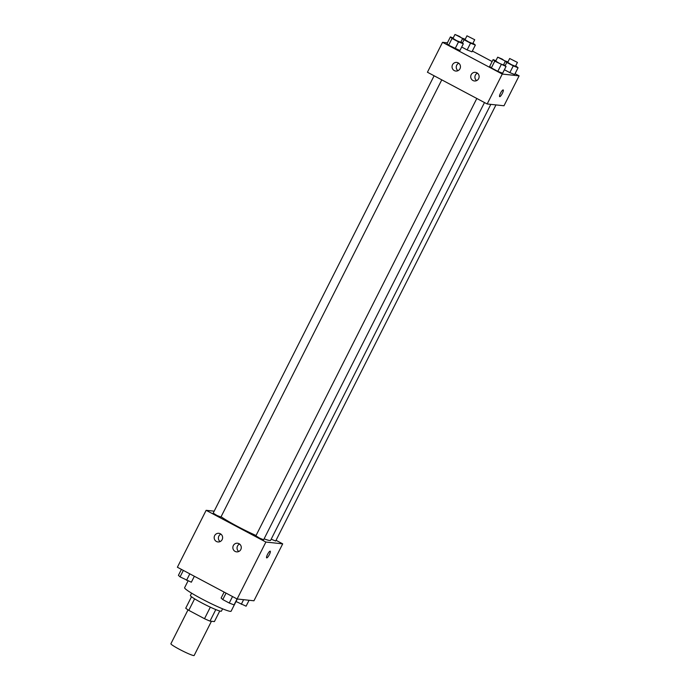<?xml version="1.0" encoding="UTF-8"?>
<svg xmlns="http://www.w3.org/2000/svg" width="690" height="690" viewBox="0 0 690 690"><rect width="100%" height="100%" fill="white"/><g stroke="black" fill="none" stroke-linecap="round" stroke-linejoin="round"><path stroke-width="1.03" d="M188.016 609.857L170.896 643.753A13.024 1.156 26.8 0 0 182.005 650.653A13.024 1.156 26.8 0 0 194.149 655.5L211.442 621.259M219.748 611.012L214.418 621.578L209.984 621.104A16.81 1.484 26.8 0 1 204.507 618.706L188.793 610.348A16.81 1.484 26.8 0 1 185.722 608.209L191.51 596.747M194.606 598.834L188.793 610.348M210.329 607.166L204.507 618.706M222.594 608.813L221.412 611.142A17.362 1.535 -153.2 0 1 201.713 602.862A17.362 1.535 -153.2 0 1 190.414 595.479L191.596 593.159M215.806 609.581L209.984 621.104M188.042 580.92L184.618 587.707A26.047 2.303 26.8 0 0 206.828 601.508A26.047 2.303 26.8 0 0 231.115 611.193L237.274 599.006M276.035 540.305L282.702 543.849L253.946 600.783L237.119 598.989L177.382 567.24L206.138 510.315L214.167 511.169M266.659 557.882A3.795 0.863 118 0 0 269.359 554.631A3.795 0.863 -62 0 1 266.659 557.891A3.795 0.863 -62 0 1 267.677 554.13A3.795 0.863 -62 0 1 270.221 551.181A3.795 0.863 -62 0 1 269.359 554.631A3.795 0.863 118 0 0 270.221 551.181M282.702 543.849L265.874 542.055L237.119 598.989M239.007 543.686A4.338 4.209 96.1 0 1 236.601 551.862A4.338 4.209 96.1 0 1 232.875 547.101A4.338 4.209 96.1 0 1 239.007 543.686M220.343 533.767A4.338 4.209 96.1 0 1 217.928 541.943A4.338 4.209 96.1 0 1 214.202 537.182A4.338 4.209 96.1 0 1 220.343 533.767M265.874 542.055L206.138 510.315M239.559 544.039A4.338 4.209 -83.9 0 0 238.766 551.508M220.895 534.12A4.338 4.209 -83.9 0 0 220.093 541.581M476.816 98.472L255.887 535.828L259.587 538.131L263.64 539.744L484.484 102.551M434.105 75.779L213.175 513.136L216.876 515.43L220.929 517.052L441.773 79.85M271.187 539.192L275.672 541.029L495.963 104.915M221.085 516.732A29.351 2.596 26.8 0 0 256.05 535.5M264.098 538.838A29.351 2.596 26.8 0 0 270.618 540.313L490.832 104.363M427.429 72.234L487.166 103.974L502.277 74.063L442.54 42.323L427.429 72.234M515.068 73.709L519.104 75.857L503.993 105.768L487.166 103.974M478.653 78.643A4.338 4.209 96.1 0 1 470.735 76.211A4.338 4.209 96.1 0 1 476.868 72.804A4.338 4.209 96.1 0 1 478.653 78.643M452.519 64.757A4.338 4.209 96.1 0 1 460.282 67.974A4.338 4.209 96.1 0 1 455.788 71.053A4.338 4.209 96.1 0 1 452.519 64.757M471.951 51.819L467.139 49.93L471.951 51.819L475.358 45.066L470.554 43.177L464.085 39.744L459.428 36.372L455.081 34.5L462.688 38.442L460.739 42.297L456.694 40.684L452.985 38.39L454.943 34.526M461.688 47.032L467.139 49.93L461.688 47.032M514.662 74.511L509.85 72.631L514.662 74.511L518.069 67.758L513.265 65.878L506.796 62.436L502.139 59.064L497.792 57.201L505.399 61.143L503.45 64.998L499.405 63.385L495.705 61.082L497.654 57.227M504.399 69.733L509.85 72.631L504.399 69.733M502.631 73.235L497.818 71.346L502.631 73.235L506.046 66.481L494.764 61.151L493.109 59.607L495.894 60.694M491.349 67.913L497.818 71.346L491.349 67.913L489.693 66.361L491.349 67.913L494.764 61.151M442.54 42.323L447.405 42.84M519.104 75.857L502.277 74.063M472.357 51.017L492.134 61.531M446.982 43.66L448.638 45.212L459.92 50.534L448.638 45.212L446.982 43.66L450.398 36.906L453.183 38.002M477.42 73.149A4.338 4.209 -83.9 0 0 476.626 80.618M458.755 63.23A4.338 4.209 -83.9 0 0 457.962 70.699M499.646 96.652A3.795 0.863 118 0 0 499.724 96.669A3.795 0.863 -62 0 1 499.646 96.652A3.795 0.863 -62 0 1 500.673 92.891A3.795 0.863 -62 0 1 503.217 89.942A3.795 0.863 -62 0 1 502.268 93.547A3.795 0.863 -62 0 1 499.724 96.669A3.795 0.863 118 0 0 502.268 93.547A3.795 0.863 118 0 0 503.208 89.942M472.995 43.134L475.358 45.066M462.55 38.235L465.215 39.287M466.966 35.811L465.017 39.666L468.726 41.969L472.771 43.582L474.72 39.727L466.966 35.811L474.72 39.727M470.554 43.177L467.139 49.93M464.085 39.744L462.455 42.961M515.706 65.835L518.069 67.758M505.261 60.936L507.926 61.979M509.677 58.503L507.728 62.367L511.437 64.67L515.482 66.283L517.431 62.419L509.677 58.503L517.431 62.419M513.265 65.878L509.85 72.631M506.796 62.436L505.166 65.662M460.963 41.857L463.335 43.781L458.522 41.892L452.054 38.459L450.398 36.906M463.335 43.781L459.92 50.534M458.522 41.892L455.107 48.645M452.054 38.459L448.638 45.212M503.674 64.55L506.046 66.481M501.233 64.593L497.818 71.346M493.109 59.607L489.693 66.361M249.09 600.266L246.089 606.191L236.014 601.508M243.613 599.679L241.284 604.311M194.356 576.262L191.346 582.213L180.073 576.892L178.417 575.339L181.418 569.388M189.81 573.847L186.542 580.325M183.342 570.414L180.073 576.892M237.067 598.963L234.057 604.914L229.253 603.025L222.784 599.584L221.128 598.04L224.129 592.089M232.521 596.548L229.253 603.025M226.053 593.107L222.784 599.584"/></g></svg>
